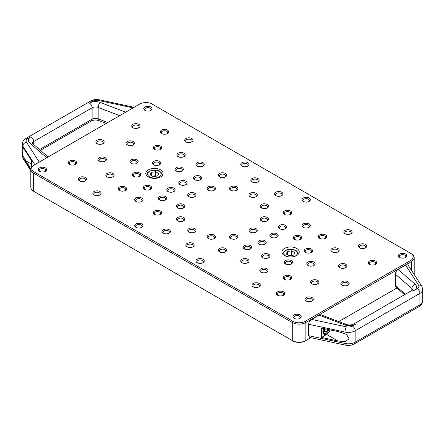<?xml version="1.0" encoding="UTF-8"?>
<svg xmlns="http://www.w3.org/2000/svg" width="445" height="445" viewBox="0 0 445 445"><rect width="100%" height="100%" fill="white"/><g stroke="black" fill="none" stroke-linecap="round" stroke-linejoin="round"><path stroke-width="0.67" d="M305.849 252.627A3.198 1.847 180 0 1 305.209 251.52A3.198 1.847 180 0 1 308.407 249.673A3.198 1.847 180 0 1 311.606 251.52A3.198 1.847 180 0 1 310.966 252.627M285.862 264.169A3.198 1.847 180 0 1 285.217 263.062A3.198 1.847 180 0 1 288.416 261.215A3.198 1.847 180 0 1 291.614 263.062A3.198 1.847 180 0 1 290.974 264.169M327.993 329.406L326.291 331.842L324.589 331.692L324.589 329.422L325.1 328.788M324.589 330.029L325.551 328.883M324.589 330.863L326.291 331.842M327.108 329.217L327.993 329.728M289.411 255.786L286.263 253.973L287.414 251.492L291.709 250.824L294.851 252.643L293.706 255.119L289.411 255.786M287.414 251.492L287.414 254.635M292.376 255.324L291.709 254.757L291.709 250.824M291.709 254.757L288.827 255.447M34.304 191.65A8.661 5.001 0 0 0 34.315 191.656L33.636 191.261A9.623 5.557 180 0 1 30.816 187.334L30.816 169.256A9.623 5.557 0 0 0 33.636 173.188L292.259 322.503A9.623 5.557 0 0 0 305.871 322.503L411.364 261.599A9.623 5.557 0 0 0 414.184 257.666A9.623 5.557 0 0 0 411.364 253.739L410.685 253.344A8.661 5.001 180 0 1 410.685 260.42L305.192 321.323A8.661 5.001 180 0 1 292.944 321.323L34.315 172.009A8.661 5.001 180 0 1 34.315 164.934L139.808 104.03A8.661 5.001 180 0 1 152.056 104.03L411.364 253.739M292.944 340.97L292.259 340.575L292.944 340.97A8.661 5.001 0 0 0 305.192 340.97L305.871 340.575A9.623 5.557 180 0 1 292.259 340.575L33.636 191.261L33.636 173.188L34.315 172.009M422.75 300.859L422.75 289.461A9.623 5.557 -0 0 1 419.93 293.394L419.93 304.786A3.849 2.225 60 0 1 419.134 306.549C421.159 305.609 422.361 303.713 422.75 300.859A9.623 5.557 180 0 1 419.93 304.786L355.16 342.183A3.849 2.225 60 0 1 354.359 343.946L419.134 306.549M337.811 340.942L321.501 337.449L321.501 328.015L337.811 331.508L345.003 333.839L346.711 334.696L349.103 338.879L345.003 341.693L337.811 340.942L326.63 334.49L321.501 337.449M330.24 329.89A5.774 3.332 -60 0 1 326.63 334.49M323.832 328.516A5.295 3.054 120 0 0 323.982 334.356A5.295 3.054 120 0 0 329.962 329.828M345.003 341.693L345.003 343.462A3.849 1.096 102.1 0 0 345.537 345.142L309.787 337.488L308.596 335.664L308.596 324.272C308.774 322.258 309.776 320.634 311.589 319.399L319.087 315.071L320.884 314.776L346.082 324.416A3.849 1.736 110.9 0 0 344.708 324.867A8.661 5.001 -0 0 0 355.616 324.238L352.434 326.074A5.774 3.332 180 0 1 346.344 326.841L311.589 319.399M404.577 294.668L395.961 287.164L395.371 285.568L395.371 274.17C395.538 272.168 396.467 270.588 398.147 269.425L406.124 264.858L407.948 264.897L421.777 286.218A3.849 2.948 147.3 0 0 418.539 285.162A5.774 3.332 180 0 1 417.21 288.677L414.028 290.513A8.661 5.001 -0 0 0 415.124 284.216L398.147 269.425M396.929 288.01L338.734 321.607M310.838 337.711L305.871 340.575L305.871 322.503L305.192 321.323M30.833 168.911L22.851 155.7L22.25 151.984L22.25 147.696L22.851 147.846L25.521 151.211L31.567 160.628L31.567 167.103M145.354 110.61A3.198 1.847 180 0 1 144.714 109.498A3.198 1.847 180 0 1 147.912 107.651A3.198 1.847 180 0 1 151.111 109.498A3.198 1.847 180 0 1 150.471 110.61M133.316 127.949A3.198 1.847 180 0 1 132.677 126.836A3.198 1.847 180 0 1 135.875 124.989A3.198 1.847 180 0 1 139.074 126.836A3.198 1.847 180 0 1 138.434 127.949M97.438 143.841A3.198 1.847 180 0 1 96.793 142.734A3.198 1.847 180 0 1 99.992 140.887A3.198 1.847 180 0 1 103.19 142.734A3.198 1.847 180 0 1 102.55 143.841M127.659 145.137A3.198 1.847 180 0 1 127.014 144.024A3.198 1.847 180 0 1 130.213 142.178A3.198 1.847 180 0 1 133.417 144.024A3.198 1.847 180 0 1 132.771 145.137M99.674 161.29A3.198 1.847 180 0 1 99.035 160.183A3.198 1.847 180 0 1 102.233 158.337A3.198 1.847 180 0 1 105.432 160.183A3.198 1.847 180 0 1 104.792 161.29M107.412 177.06A3.198 1.847 180 0 1 106.772 175.953A3.198 1.847 180 0 1 109.971 174.106A3.198 1.847 180 0 1 113.169 175.953A3.198 1.847 180 0 1 112.529 177.06M131.464 163.487A3.198 1.847 180 0 1 130.824 162.381A3.198 1.847 180 0 1 134.023 160.534A3.198 1.847 180 0 1 137.221 162.381A3.198 1.847 180 0 1 136.582 163.487M154.971 149.603A3.198 1.847 180 0 1 154.332 148.496A3.198 1.847 180 0 1 157.53 146.644A3.198 1.847 180 0 1 160.728 148.496A3.198 1.847 180 0 1 160.089 149.603M161.93 133.711A3.198 1.847 180 0 1 161.29 132.604A3.198 1.847 180 0 1 164.489 130.758A3.198 1.847 180 0 1 167.687 132.604A3.198 1.847 180 0 1 167.042 133.711M186.31 142.111A3.198 1.847 180 0 1 185.671 140.998A3.198 1.847 180 0 1 188.869 139.151A3.198 1.847 180 0 1 192.068 140.998A3.198 1.847 180 0 1 191.428 142.111M178.506 156.812A3.198 1.847 180 0 1 177.861 155.706A3.198 1.847 180 0 1 181.065 153.859A3.198 1.847 180 0 1 184.263 155.706A3.198 1.847 180 0 1 183.618 156.812M154.026 164.973A3.198 1.847 180 0 1 153.386 163.866A3.198 1.847 180 0 1 156.584 162.019A3.198 1.847 180 0 1 159.783 163.866A3.198 1.847 180 0 1 159.138 164.973M134.034 176.515A3.198 1.847 180 0 1 133.394 175.402A3.198 1.847 180 0 1 136.593 173.556A3.198 1.847 180 0 1 139.791 175.402A3.198 1.847 180 0 1 139.151 176.515M119.905 190.649A3.198 1.847 180 0 1 119.26 189.537A3.198 1.847 180 0 1 122.458 187.69A3.198 1.847 180 0 1 125.657 189.537A3.198 1.847 180 0 1 125.017 190.649M136.27 201.63A3.198 1.847 180 0 1 135.625 200.517A3.198 1.847 180 0 1 138.829 198.67A3.198 1.847 180 0 1 142.027 200.517A3.198 1.847 180 0 1 141.382 201.63M144.925 189.564A3.198 1.847 180 0 1 144.28 188.458A3.198 1.847 180 0 1 147.479 186.611A3.198 1.847 180 0 1 150.677 188.458A3.198 1.847 180 0 1 150.037 189.564M176.632 171.258A3.198 1.847 180 0 1 175.986 170.151A3.198 1.847 180 0 1 179.185 168.305A3.198 1.847 180 0 1 182.389 170.151A3.198 1.847 180 0 1 181.744 171.258M197.524 166.263A3.198 1.847 180 0 1 196.879 165.156A3.198 1.847 180 0 1 200.078 163.309A3.198 1.847 180 0 1 203.276 165.156A3.198 1.847 180 0 1 202.636 166.263M195.082 179.919A3.198 1.847 180 0 1 194.437 178.807A3.198 1.847 180 0 1 197.636 176.96A3.198 1.847 180 0 1 200.834 178.807A3.198 1.847 180 0 1 200.194 179.919M180.392 184.814A3.198 1.847 180 0 1 179.752 183.702A3.198 1.847 180 0 1 182.951 181.855A3.198 1.847 180 0 1 186.149 183.702A3.198 1.847 180 0 1 185.509 184.814M168.399 191.739A3.198 1.847 180 0 1 167.759 190.627A3.198 1.847 180 0 1 170.958 188.78A3.198 1.847 180 0 1 174.156 190.627A3.198 1.847 180 0 1 173.517 191.739M189.314 196.89A3.198 1.847 180 0 1 188.674 195.778A3.198 1.847 180 0 1 191.873 193.931A3.198 1.847 180 0 1 195.071 195.778A3.198 1.847 180 0 1 194.432 196.89M159.916 200.217A3.198 1.847 180 0 1 159.277 199.11A3.198 1.847 180 0 1 162.475 197.263A3.198 1.847 180 0 1 165.673 199.11A3.198 1.847 180 0 1 165.034 200.217M178.106 208.099A3.198 1.847 180 0 1 177.466 206.992A3.198 1.847 180 0 1 180.664 205.145A3.198 1.847 180 0 1 183.863 206.992A3.198 1.847 180 0 1 183.223 208.099M178.106 221.043A3.198 1.847 180 0 1 177.466 219.936A3.198 1.847 180 0 1 180.664 218.089A3.198 1.847 180 0 1 183.863 219.936A3.198 1.847 180 0 1 183.223 221.043M154.971 214.573A3.198 1.847 180 0 1 154.332 213.461A3.198 1.847 180 0 1 157.53 211.614A3.198 1.847 180 0 1 160.728 213.461A3.198 1.847 180 0 1 160.089 214.573M219.941 177.06A3.198 1.847 180 0 1 219.302 175.953A3.198 1.847 180 0 1 222.5 174.106A3.198 1.847 180 0 1 225.698 175.953A3.198 1.847 180 0 1 225.059 177.06M208.733 190.416A3.198 1.847 180 0 1 208.093 189.309A3.198 1.847 180 0 1 211.292 187.462A3.198 1.847 180 0 1 214.49 189.309A3.198 1.847 180 0 1 213.845 190.416M231.155 190.416A3.198 1.847 180 0 1 230.51 189.309A3.198 1.847 180 0 1 233.708 187.462A3.198 1.847 180 0 1 236.907 189.309A3.198 1.847 180 0 1 236.267 190.416M242.364 166.263A3.198 1.847 180 0 1 241.724 165.156A3.198 1.847 180 0 1 244.922 163.309A3.198 1.847 180 0 1 248.121 165.156A3.198 1.847 180 0 1 247.476 166.263M252.426 182.088A3.198 1.847 180 0 1 251.787 180.976A3.198 1.847 180 0 1 254.985 179.129A3.198 1.847 180 0 1 258.183 180.976A3.198 1.847 180 0 1 257.544 182.088M250.568 196.89A3.198 1.847 180 0 1 249.929 195.778A3.198 1.847 180 0 1 253.127 193.931A3.198 1.847 180 0 1 256.326 195.778A3.198 1.847 180 0 1 255.686 196.89M303.618 201.63A3.198 1.847 180 0 1 302.973 200.517A3.198 1.847 180 0 1 306.171 198.67A3.198 1.847 180 0 1 309.375 200.517A3.198 1.847 180 0 1 308.73 201.63M276.206 195.817A3.198 1.847 180 0 1 275.566 194.71A3.198 1.847 180 0 1 278.765 192.863A3.198 1.847 180 0 1 281.963 194.71A3.198 1.847 180 0 1 281.323 195.817M261.777 208.099A3.198 1.847 180 0 1 261.137 206.992A3.198 1.847 180 0 1 264.336 205.145A3.198 1.847 180 0 1 267.534 206.992A3.198 1.847 180 0 1 266.894 208.099M261.777 221.043A3.198 1.847 180 0 1 261.137 219.936A3.198 1.847 180 0 1 264.336 218.089A3.198 1.847 180 0 1 267.534 219.936A3.198 1.847 180 0 1 266.894 221.043M250.568 232.257A3.198 1.847 180 0 1 249.929 231.144A3.198 1.847 180 0 1 253.127 229.297A3.198 1.847 180 0 1 256.326 231.144A3.198 1.847 180 0 1 255.686 232.257M231.155 238.726A3.198 1.847 180 0 1 230.51 237.619A3.198 1.847 180 0 1 233.708 235.772A3.198 1.847 180 0 1 236.907 237.619A3.198 1.847 180 0 1 236.267 238.726M208.733 238.726A3.198 1.847 180 0 1 208.093 237.619A3.198 1.847 180 0 1 211.292 235.772A3.198 1.847 180 0 1 214.49 237.619A3.198 1.847 180 0 1 213.845 238.726M189.314 232.257A3.198 1.847 180 0 1 188.674 231.144A3.198 1.847 180 0 1 191.873 229.297A3.198 1.847 180 0 1 195.071 231.144A3.198 1.847 180 0 1 194.432 232.257M319.983 238.498A3.198 1.847 180 0 1 319.343 237.385A3.198 1.847 180 0 1 322.542 235.538A3.198 1.847 180 0 1 325.74 237.385A3.198 1.847 180 0 1 325.095 238.498M284.911 214.573A3.198 1.847 180 0 1 284.272 213.461A3.198 1.847 180 0 1 287.47 211.614A3.198 1.847 180 0 1 290.668 213.461A3.198 1.847 180 0 1 290.029 214.573M303.618 227.517A3.198 1.847 180 0 1 302.973 226.405A3.198 1.847 180 0 1 306.171 224.558A3.198 1.847 180 0 1 309.375 226.405A3.198 1.847 180 0 1 308.73 227.517M279.966 228.925A3.198 1.847 180 0 1 279.327 227.818A3.198 1.847 180 0 1 282.525 225.971A3.198 1.847 180 0 1 285.723 227.818A3.198 1.847 180 0 1 285.084 228.925M271.483 237.408A3.198 1.847 180 0 1 270.844 236.295A3.198 1.847 180 0 1 274.042 234.448A3.198 1.847 180 0 1 277.241 236.295A3.198 1.847 180 0 1 276.601 237.408M259.491 244.333A3.198 1.847 180 0 1 258.851 243.22A3.198 1.847 180 0 1 262.049 241.374A3.198 1.847 180 0 1 265.248 243.22A3.198 1.847 180 0 1 264.608 244.333M244.806 249.228A3.198 1.847 180 0 1 244.166 248.115A3.198 1.847 180 0 1 247.364 246.269A3.198 1.847 180 0 1 250.563 248.115A3.198 1.847 180 0 1 249.918 249.228M294.963 239.577A3.198 1.847 180 0 1 294.323 238.47A3.198 1.847 180 0 1 297.521 236.623A3.198 1.847 180 0 1 300.72 238.47A3.198 1.847 180 0 1 300.075 239.577M263.256 257.883A3.198 1.847 180 0 1 262.611 256.776A3.198 1.847 180 0 1 265.815 254.929A3.198 1.847 180 0 1 269.014 256.776A3.198 1.847 180 0 1 268.368 257.883M345.454 233.987A3.198 1.847 180 0 1 344.814 232.88A3.198 1.847 180 0 1 348.012 231.033A3.198 1.847 180 0 1 351.211 232.88A3.198 1.847 180 0 1 350.565 233.987M332.471 252.081A3.198 1.847 180 0 1 331.831 250.974A3.198 1.847 180 0 1 335.029 249.128A3.198 1.847 180 0 1 338.228 250.974A3.198 1.847 180 0 1 337.588 252.081M308.418 265.654A3.198 1.847 180 0 1 307.779 264.547A3.198 1.847 180 0 1 310.977 262.695A3.198 1.847 180 0 1 314.176 264.547A3.198 1.847 180 0 1 313.536 265.654M261.382 272.329A3.198 1.847 180 0 1 260.737 271.222A3.198 1.847 180 0 1 263.935 269.375A3.198 1.847 180 0 1 267.139 271.222A3.198 1.847 180 0 1 266.494 272.329M284.911 279.538A3.198 1.847 180 0 1 284.272 278.431A3.198 1.847 180 0 1 287.47 276.584A3.198 1.847 180 0 1 290.668 278.431A3.198 1.847 180 0 1 290.029 279.538M312.229 284.01A3.198 1.847 180 0 1 311.583 282.898A3.198 1.847 180 0 1 314.787 281.051A3.198 1.847 180 0 1 317.986 282.898A3.198 1.847 180 0 1 317.341 284.01M340.208 267.851A3.198 1.847 180 0 1 339.568 266.744A3.198 1.847 180 0 1 342.767 264.897A3.198 1.847 180 0 1 345.965 266.744A3.198 1.847 180 0 1 345.326 267.851M359.999 248.065A3.198 1.847 180 0 1 359.354 246.958A3.198 1.847 180 0 1 362.553 245.112A3.198 1.847 180 0 1 365.757 246.958A3.198 1.847 180 0 1 365.111 248.065M400.016 257.633A3.198 1.847 180 0 1 399.371 256.526A3.198 1.847 180 0 1 402.569 254.679A3.198 1.847 180 0 1 405.768 256.526A3.198 1.847 180 0 1 405.128 257.633M369.984 264.586A3.198 1.847 180 0 1 369.339 263.473A3.198 1.847 180 0 1 372.537 261.627A3.198 1.847 180 0 1 375.741 263.473A3.198 1.847 180 0 1 375.096 264.586M342.45 285.301A3.198 1.847 180 0 1 341.81 284.194A3.198 1.847 180 0 1 345.009 282.347A3.198 1.847 180 0 1 348.207 284.194A3.198 1.847 180 0 1 347.562 285.301M306.566 301.198A3.198 1.847 180 0 1 305.926 300.086A3.198 1.847 180 0 1 309.125 298.239A3.198 1.847 180 0 1 312.323 300.086A3.198 1.847 180 0 1 311.684 301.198M294.529 318.537A3.198 1.847 180 0 1 293.889 317.424A3.198 1.847 180 0 1 297.088 315.577A3.198 1.847 180 0 1 300.286 317.424A3.198 1.847 180 0 1 299.646 318.537M277.958 295.43A3.198 1.847 180 0 1 277.313 294.323A3.198 1.847 180 0 1 280.511 292.476A3.198 1.847 180 0 1 283.71 294.323A3.198 1.847 180 0 1 283.07 295.43M253.572 287.036A3.198 1.847 180 0 1 252.932 285.924A3.198 1.847 180 0 1 256.131 284.077A3.198 1.847 180 0 1 259.329 285.924A3.198 1.847 180 0 1 258.69 287.036M242.364 262.878A3.198 1.847 180 0 1 241.724 261.771A3.198 1.847 180 0 1 244.922 259.925A3.198 1.847 180 0 1 248.121 261.771A3.198 1.847 180 0 1 247.476 262.878M219.941 252.081A3.198 1.847 180 0 1 219.302 250.974A3.198 1.847 180 0 1 222.5 249.128A3.198 1.847 180 0 1 225.698 250.974A3.198 1.847 180 0 1 225.059 252.081M197.524 262.878A3.198 1.847 180 0 1 196.879 261.771A3.198 1.847 180 0 1 200.078 259.925A3.198 1.847 180 0 1 203.276 261.771A3.198 1.847 180 0 1 202.636 262.878M187.456 247.058A3.198 1.847 180 0 1 186.817 245.946A3.198 1.847 180 0 1 190.015 244.099A3.198 1.847 180 0 1 193.213 245.946A3.198 1.847 180 0 1 192.574 247.058M163.677 233.325A3.198 1.847 180 0 1 163.037 232.218A3.198 1.847 180 0 1 166.235 230.371A3.198 1.847 180 0 1 169.434 232.218A3.198 1.847 180 0 1 168.794 233.325M136.27 227.517A3.198 1.847 180 0 1 135.625 226.405A3.198 1.847 180 0 1 138.829 224.558A3.198 1.847 180 0 1 142.027 226.405A3.198 1.847 180 0 1 141.382 227.517M94.435 195.155A3.198 1.847 180 0 1 93.789 194.048A3.198 1.847 180 0 1 96.988 192.201A3.198 1.847 180 0 1 100.186 194.048A3.198 1.847 180 0 1 99.547 195.155M79.889 181.076A3.198 1.847 180 0 1 79.243 179.969A3.198 1.847 180 0 1 82.447 178.122A3.198 1.847 180 0 1 85.646 179.969A3.198 1.847 180 0 1 85.001 181.076M69.904 164.561A3.198 1.847 180 0 1 69.259 163.448A3.198 1.847 180 0 1 72.463 161.602A3.198 1.847 180 0 1 75.661 163.448A3.198 1.847 180 0 1 75.016 164.561M39.872 171.509A3.198 1.847 180 0 1 39.232 170.402A3.198 1.847 180 0 1 42.431 168.555A3.198 1.847 180 0 1 45.629 170.402A3.198 1.847 180 0 1 44.984 171.509M260.993 272.134A4.161 2.403 0 0 0 266.878 272.134A4.161 2.403 0 0 0 266.878 268.736A4.161 2.403 0 0 0 260.993 268.736A4.161 2.403 0 0 0 260.993 272.134L260.993 272.134M34.315 164.934L33.636 165.329A9.623 5.557 0 0 0 30.816 169.256M253.188 286.836A4.161 2.403 0 0 0 259.073 286.836A4.161 2.403 0 0 0 259.073 283.443A4.161 2.403 0 0 0 253.188 283.443A4.161 2.403 0 0 0 253.188 286.836L253.188 286.836M294.145 318.336A4.161 2.403 0 0 0 300.03 318.336A4.161 2.403 0 0 0 300.03 314.943A4.161 2.403 0 0 0 294.145 314.943A4.161 2.403 0 0 0 294.145 318.336L294.145 318.336M284.527 279.343A4.161 2.403 0 0 0 290.413 279.343A4.161 2.403 0 0 0 290.413 275.945A4.161 2.403 0 0 0 284.527 275.945A4.161 2.403 0 0 0 284.527 279.343L284.527 279.343M339.824 267.656A4.161 2.403 0 0 0 345.709 267.656A4.161 2.403 0 0 0 345.709 264.258A4.161 2.403 0 0 0 339.824 264.258A4.161 2.403 0 0 0 339.824 267.656L339.824 267.656M305.465 252.432A4.161 2.403 0 0 0 311.35 252.432A4.161 2.403 0 0 0 311.35 249.033A4.161 2.403 0 0 0 305.465 249.033A4.161 2.403 0 0 0 305.465 252.432L305.465 252.432M311.845 283.81A4.161 2.403 0 0 0 317.73 283.81A4.161 2.403 0 0 0 317.73 280.411A4.161 2.403 0 0 0 311.845 280.411A4.161 2.403 0 0 0 311.845 283.81L311.845 283.81M399.627 257.438A4.161 2.403 0 0 0 405.512 257.438A4.161 2.403 0 0 0 405.512 254.039A4.161 2.403 0 0 0 399.627 254.039A4.161 2.403 0 0 0 399.627 257.438L399.627 257.438M359.61 247.871A4.161 2.403 0 0 0 365.495 247.871A4.161 2.403 0 0 0 365.495 244.472A4.161 2.403 0 0 0 359.61 244.472A4.161 2.403 0 0 0 359.61 247.871L359.61 247.871M319.599 238.297A4.161 2.403 0 0 0 325.484 238.297A4.161 2.403 0 0 0 325.484 234.899A4.161 2.403 0 0 0 319.599 234.899A4.161 2.403 0 0 0 319.599 238.297L319.599 238.297M294.579 239.382A4.161 2.403 0 0 0 300.464 239.382A4.161 2.403 0 0 0 300.464 235.984A4.161 2.403 0 0 0 294.579 235.984A4.161 2.403 0 0 0 294.579 239.382L294.579 239.382M241.98 262.684A4.161 2.403 0 0 0 247.865 262.684A4.161 2.403 0 0 0 247.865 259.285A4.161 2.403 0 0 0 241.98 259.285A4.161 2.403 0 0 0 241.98 262.684L241.98 262.684M208.349 238.531A4.161 2.403 0 0 0 214.234 238.531A4.161 2.403 0 0 0 214.234 235.132A4.161 2.403 0 0 0 208.349 235.132A4.161 2.403 0 0 0 208.349 238.531L208.349 238.531M187.072 246.858A4.161 2.403 0 0 0 192.958 246.858A4.161 2.403 0 0 0 192.958 243.46A4.161 2.403 0 0 0 187.072 243.46A4.161 2.403 0 0 0 187.072 246.858L187.072 246.858M230.766 238.531A4.161 2.403 0 0 0 236.651 238.531A4.161 2.403 0 0 0 236.651 235.132A4.161 2.403 0 0 0 230.766 235.132A4.161 2.403 0 0 0 230.766 238.531L230.766 238.531M259.107 244.133A4.161 2.403 0 0 0 264.992 244.133A4.161 2.403 0 0 0 264.992 240.734A4.161 2.403 0 0 0 259.107 240.734A4.161 2.403 0 0 0 259.107 244.133L259.107 244.133M271.1 237.207A4.161 2.403 0 0 0 276.985 237.207A4.161 2.403 0 0 0 276.985 233.814A4.161 2.403 0 0 0 271.1 233.814A4.161 2.403 0 0 0 271.1 237.207L271.1 237.207M261.393 220.848A4.161 2.403 0 0 0 267.278 220.848A4.161 2.403 0 0 0 267.278 217.449A4.161 2.403 0 0 0 261.393 217.449A4.161 2.403 0 0 0 261.393 220.848L261.393 220.848M284.527 214.373A4.161 2.403 0 0 0 290.413 214.373A4.161 2.403 0 0 0 290.413 210.98A4.161 2.403 0 0 0 284.527 210.98A4.161 2.403 0 0 0 284.527 214.373L284.527 214.373M275.822 195.622A4.161 2.403 0 0 0 281.707 195.622A4.161 2.403 0 0 0 281.707 192.223A4.161 2.403 0 0 0 275.822 192.223A4.161 2.403 0 0 0 275.822 195.622L275.822 195.622M219.557 176.865A4.161 2.403 0 0 0 225.443 176.865A4.161 2.403 0 0 0 225.443 173.467A4.161 2.403 0 0 0 219.557 173.467A4.161 2.403 0 0 0 219.557 176.865L219.557 176.865M252.042 181.894A4.161 2.403 0 0 0 257.928 181.894A4.161 2.403 0 0 0 257.928 178.495A4.161 2.403 0 0 0 252.042 178.495A4.161 2.403 0 0 0 252.042 181.894L252.042 181.894M208.349 190.221A4.161 2.403 0 0 0 214.234 190.221A4.161 2.403 0 0 0 214.234 186.822A4.161 2.403 0 0 0 208.349 186.822A4.161 2.403 0 0 0 208.349 190.221L208.349 190.221M177.722 207.904A4.161 2.403 0 0 0 183.607 207.904A4.161 2.403 0 0 0 183.607 204.505A4.161 2.403 0 0 0 177.722 204.505A4.161 2.403 0 0 0 177.722 207.904L177.722 207.904M163.293 233.13A4.161 2.403 0 0 0 169.178 233.13A4.161 2.403 0 0 0 169.178 229.731A4.161 2.403 0 0 0 163.293 229.731A4.161 2.403 0 0 0 163.293 233.13L163.293 233.13M154.587 214.373A4.161 2.403 0 0 0 160.473 214.373A4.161 2.403 0 0 0 160.473 210.98A4.161 2.403 0 0 0 154.587 210.98A4.161 2.403 0 0 0 154.587 214.373L154.587 214.373M168.015 191.539A4.161 2.403 0 0 0 173.9 191.539A4.161 2.403 0 0 0 173.9 188.14A4.161 2.403 0 0 0 168.015 188.14A4.161 2.403 0 0 0 168.015 191.539L168.015 191.539M194.693 179.719A4.161 2.403 0 0 0 200.578 179.719A4.161 2.403 0 0 0 200.578 176.326A4.161 2.403 0 0 0 194.693 176.326A4.161 2.403 0 0 0 194.693 179.719L194.693 179.719M176.242 171.064A4.161 2.403 0 0 0 182.127 171.064A4.161 2.403 0 0 0 182.127 167.665A4.161 2.403 0 0 0 176.242 167.665A4.161 2.403 0 0 0 176.242 171.064L176.242 171.064M135.886 201.429A4.161 2.403 0 0 0 141.771 201.429A4.161 2.403 0 0 0 141.771 198.031A4.161 2.403 0 0 0 135.886 198.031A4.161 2.403 0 0 0 135.886 201.429L135.886 201.429M94.045 194.96A4.161 2.403 0 0 0 99.93 194.96A4.161 2.403 0 0 0 99.93 191.561A4.161 2.403 0 0 0 94.045 191.561A4.161 2.403 0 0 0 94.045 194.96L94.045 194.96M133.65 176.32A4.161 2.403 0 0 0 139.535 176.32A4.161 2.403 0 0 0 139.535 172.921A4.161 2.403 0 0 0 133.65 172.921A4.161 2.403 0 0 0 133.65 176.32L133.65 176.32M153.642 164.778A4.161 2.403 0 0 0 159.527 164.778A4.161 2.403 0 0 0 159.527 161.379A4.161 2.403 0 0 0 153.642 161.379A4.161 2.403 0 0 0 153.642 164.778L153.642 164.778M185.927 141.911A4.161 2.403 0 0 0 191.812 141.911A4.161 2.403 0 0 0 191.812 138.512A4.161 2.403 0 0 0 185.927 138.512A4.161 2.403 0 0 0 185.927 141.911L185.927 141.911M161.546 133.517A4.161 2.403 0 0 0 167.431 133.517A4.161 2.403 0 0 0 167.431 130.118A4.161 2.403 0 0 0 161.546 130.118A4.161 2.403 0 0 0 161.546 133.517L161.546 133.517M99.291 161.096A4.161 2.403 0 0 0 105.176 161.096A4.161 2.403 0 0 0 105.176 157.697A4.161 2.403 0 0 0 99.291 157.697A4.161 2.403 0 0 0 99.291 161.096L99.291 161.096M39.488 171.314A4.161 2.403 0 0 0 45.373 171.314A4.161 2.403 0 0 0 45.373 167.915A4.161 2.403 0 0 0 39.488 167.915A4.161 2.403 0 0 0 39.488 171.314L39.488 171.314M97.049 143.646A4.161 2.403 0 0 0 102.934 143.646A4.161 2.403 0 0 0 102.934 140.247A4.161 2.403 0 0 0 97.049 140.247A4.161 2.403 0 0 0 97.049 143.646L97.049 143.646M144.97 110.41A4.161 2.403 0 0 0 150.855 110.41A4.161 2.403 0 0 0 150.855 107.017A4.161 2.403 0 0 0 144.97 107.017A4.161 2.403 0 0 0 144.97 110.41L144.97 110.41M148.313 176.921A8.661 5.001 180 0 1 145.776 173.383A8.661 5.001 180 0 1 154.443 168.382A8.661 5.001 180 0 1 163.104 173.383A8.661 5.001 180 0 1 157.758 178.006A8.661 5.001 180 0 1 148.313 176.921M284.433 255.508A8.661 5.001 180 0 1 281.896 251.97A8.661 5.001 180 0 1 290.557 246.969A8.661 5.001 180 0 1 299.224 251.97A8.661 5.001 180 0 1 293.872 256.593A8.661 5.001 180 0 1 284.433 255.508M132.933 127.748A4.161 2.403 0 0 0 138.818 127.748A4.161 2.403 0 0 0 138.818 124.355A4.161 2.403 0 0 0 132.933 124.355A4.161 2.403 0 0 0 132.933 127.748L132.933 127.748M69.52 164.361A4.161 2.403 0 0 0 75.405 164.361A4.161 2.403 0 0 0 75.405 160.962A4.161 2.403 0 0 0 69.52 160.962A4.161 2.403 0 0 0 69.52 164.361L69.52 164.361M79.505 180.881A4.161 2.403 0 0 0 85.39 180.881A4.161 2.403 0 0 0 85.39 177.483A4.161 2.403 0 0 0 79.505 177.483A4.161 2.403 0 0 0 79.505 180.881L79.505 180.881M127.27 144.936A4.161 2.403 0 0 0 133.155 144.936A4.161 2.403 0 0 0 133.155 141.543A4.161 2.403 0 0 0 127.27 141.543A4.161 2.403 0 0 0 127.27 144.936L127.27 144.936M154.587 149.409A4.161 2.403 0 0 0 160.473 149.409A4.161 2.403 0 0 0 160.473 146.01A4.161 2.403 0 0 0 154.587 146.01A4.161 2.403 0 0 0 154.587 149.409L154.587 149.409M178.122 156.618A4.161 2.403 0 0 0 184.008 156.618A4.161 2.403 0 0 0 184.008 153.219A4.161 2.403 0 0 0 178.122 153.219A4.161 2.403 0 0 0 178.122 156.618L178.122 156.618M131.08 163.293A4.161 2.403 0 0 0 136.965 163.293A4.161 2.403 0 0 0 136.965 159.894A4.161 2.403 0 0 0 131.08 159.894A4.161 2.403 0 0 0 131.08 163.293L131.08 163.293M107.028 176.865A4.161 2.403 0 0 0 112.913 176.865A4.161 2.403 0 0 0 112.913 173.467A4.161 2.403 0 0 0 107.028 173.467A4.161 2.403 0 0 0 107.028 176.865L107.028 176.865M119.516 190.449A4.161 2.403 0 0 0 125.401 190.449A4.161 2.403 0 0 0 125.401 187.056A4.161 2.403 0 0 0 119.516 187.056A4.161 2.403 0 0 0 119.516 190.449L119.516 190.449M144.536 189.37A4.161 2.403 0 0 0 150.421 189.37A4.161 2.403 0 0 0 150.421 185.971A4.161 2.403 0 0 0 144.536 185.971A4.161 2.403 0 0 0 144.536 189.37L144.536 189.37M197.135 166.068A4.161 2.403 0 0 0 203.02 166.068A4.161 2.403 0 0 0 203.02 162.67A4.161 2.403 0 0 0 197.135 162.67A4.161 2.403 0 0 0 197.135 166.068L197.135 166.068M180.008 184.619A4.161 2.403 0 0 0 185.893 184.619A4.161 2.403 0 0 0 185.893 181.221A4.161 2.403 0 0 0 180.008 181.221A4.161 2.403 0 0 0 180.008 184.619L180.008 184.619M159.532 200.022A4.161 2.403 0 0 0 165.418 200.022A4.161 2.403 0 0 0 165.418 196.623A4.161 2.403 0 0 0 159.532 196.623A4.161 2.403 0 0 0 159.532 200.022L159.532 200.022M135.886 227.317A4.161 2.403 0 0 0 141.771 227.317A4.161 2.403 0 0 0 141.771 223.924A4.161 2.403 0 0 0 135.886 223.924A4.161 2.403 0 0 0 135.886 227.317L135.886 227.317M177.722 220.848A4.161 2.403 0 0 0 183.607 220.848A4.161 2.403 0 0 0 183.607 217.449A4.161 2.403 0 0 0 177.722 217.449A4.161 2.403 0 0 0 177.722 220.848L177.722 220.848M188.93 196.696A4.161 2.403 0 0 0 194.815 196.696A4.161 2.403 0 0 0 194.815 193.297A4.161 2.403 0 0 0 188.93 193.297A4.161 2.403 0 0 0 188.93 196.696L188.93 196.696M230.766 190.221A4.161 2.403 0 0 0 236.651 190.221A4.161 2.403 0 0 0 236.651 186.822A4.161 2.403 0 0 0 230.766 186.822A4.161 2.403 0 0 0 230.766 190.221L230.766 190.221M241.98 166.068A4.161 2.403 0 0 0 247.865 166.068A4.161 2.403 0 0 0 247.865 162.67A4.161 2.403 0 0 0 241.98 162.67A4.161 2.403 0 0 0 241.98 166.068L241.98 166.068M250.185 196.696A4.161 2.403 0 0 0 256.07 196.696A4.161 2.403 0 0 0 256.07 193.297A4.161 2.403 0 0 0 250.185 193.297A4.161 2.403 0 0 0 250.185 196.696L250.185 196.696M303.229 201.429A4.161 2.403 0 0 0 309.114 201.429A4.161 2.403 0 0 0 309.114 198.031A4.161 2.403 0 0 0 303.229 198.031A4.161 2.403 0 0 0 303.229 201.429L303.229 201.429M261.393 207.904A4.161 2.403 0 0 0 267.278 207.904A4.161 2.403 0 0 0 267.278 204.505A4.161 2.403 0 0 0 261.393 204.505A4.161 2.403 0 0 0 261.393 207.904L261.393 207.904M279.582 228.73A4.161 2.403 0 0 0 285.468 228.73A4.161 2.403 0 0 0 285.468 225.331A4.161 2.403 0 0 0 279.582 225.331A4.161 2.403 0 0 0 279.582 228.73L279.582 228.73M244.422 249.028A4.161 2.403 0 0 0 250.307 249.028A4.161 2.403 0 0 0 250.307 245.634A4.161 2.403 0 0 0 244.422 245.634A4.161 2.403 0 0 0 244.422 249.028L244.422 249.028M250.185 232.056A4.161 2.403 0 0 0 256.07 232.056A4.161 2.403 0 0 0 256.07 228.658A4.161 2.403 0 0 0 250.185 228.658A4.161 2.403 0 0 0 250.185 232.056L250.185 232.056M219.557 251.887A4.161 2.403 0 0 0 225.443 251.887A4.161 2.403 0 0 0 225.443 248.488A4.161 2.403 0 0 0 219.557 248.488A4.161 2.403 0 0 0 219.557 251.887L219.557 251.887M188.93 232.056A4.161 2.403 0 0 0 194.815 232.056A4.161 2.403 0 0 0 194.815 228.658A4.161 2.403 0 0 0 188.93 228.658A4.161 2.403 0 0 0 188.93 232.056L188.93 232.056M197.135 262.684A4.161 2.403 0 0 0 203.02 262.684A4.161 2.403 0 0 0 203.02 259.285A4.161 2.403 0 0 0 197.135 259.285A4.161 2.403 0 0 0 197.135 262.684L197.135 262.684M262.873 257.688A4.161 2.403 0 0 0 268.758 257.688A4.161 2.403 0 0 0 268.758 254.29A4.161 2.403 0 0 0 262.873 254.29A4.161 2.403 0 0 0 262.873 257.688L262.873 257.688M303.229 227.317A4.161 2.403 0 0 0 309.114 227.317A4.161 2.403 0 0 0 309.114 223.924A4.161 2.403 0 0 0 303.229 223.924A4.161 2.403 0 0 0 303.229 227.317L303.229 227.317M345.07 233.792A4.161 2.403 0 0 0 350.955 233.792A4.161 2.403 0 0 0 350.955 230.393A4.161 2.403 0 0 0 345.07 230.393A4.161 2.403 0 0 0 345.07 233.792L345.07 233.792M369.595 264.386A4.161 2.403 0 0 0 375.48 264.386A4.161 2.403 0 0 0 375.48 260.993A4.161 2.403 0 0 0 369.595 260.993A4.161 2.403 0 0 0 369.595 264.386L369.595 264.386M342.066 285.106A4.161 2.403 0 0 0 347.951 285.106A4.161 2.403 0 0 0 347.951 281.707A4.161 2.403 0 0 0 342.066 281.707A4.161 2.403 0 0 0 342.066 285.106L342.066 285.106M308.035 265.459A4.161 2.403 0 0 0 313.92 265.459A4.161 2.403 0 0 0 313.92 262.06A4.161 2.403 0 0 0 308.035 262.06A4.161 2.403 0 0 0 308.035 265.459L308.035 265.459M332.087 251.887A4.161 2.403 0 0 0 337.972 251.887A4.161 2.403 0 0 0 337.972 248.488A4.161 2.403 0 0 0 332.087 248.488A4.161 2.403 0 0 0 332.087 251.887L332.087 251.887M285.473 263.974A4.161 2.403 0 0 0 291.358 263.974A4.161 2.403 0 0 0 291.358 260.575A4.161 2.403 0 0 0 285.473 260.575A4.161 2.403 0 0 0 285.473 263.974L285.473 263.974M306.182 300.998A4.161 2.403 0 0 0 312.067 300.998A4.161 2.403 0 0 0 312.067 297.605A4.161 2.403 0 0 0 306.182 297.605A4.161 2.403 0 0 0 306.182 300.998L306.182 300.998M277.569 295.235A4.161 2.403 0 0 0 283.454 295.235A4.161 2.403 0 0 0 283.454 291.837A4.161 2.403 0 0 0 277.569 291.837A4.161 2.403 0 0 0 277.569 295.235L277.569 295.235M156.262 176.187L155.589 175.619L152.707 176.309M157.586 175.981L153.291 176.648L150.149 174.835L151.294 172.354L155.589 171.687L158.737 173.506L157.586 175.981M155.589 175.619L155.589 171.687M151.294 175.497L151.294 172.354M328.955 329.611A4.233 2.448 -60 0 1 325.59 333.344A4.233 2.448 -60 0 1 323.298 331.303A4.233 2.448 -60 0 1 324.055 328.566M323.081 333.183A4.812 2.781 120 0 0 323.476 333.505L324.705 333.778L326.263 333.244L328.488 330.874L329.066 329.639M282.859 254.089A7.699 4.444 0 0 0 282.864 254.267L282.859 254.089C283.126 251.253 285.707 249.634 290.602 249.239C295.764 249.639 296.693 251.169 297.015 251.408L298.261 254.089M286.335 256.337A6.736 3.888 180 0 1 285.796 256.059A6.736 3.888 180 0 1 285.968 250.457A6.736 3.888 180 0 1 295.652 250.758A6.736 3.888 180 0 1 294.785 256.337M308.596 324.272L345.003 332.07L345.003 333.839M346.344 326.841A3.849 1.096 -77.9 0 0 345.003 332.07A9.623 5.557 -0 0 0 355.16 330.791L355.16 342.183A9.623 5.557 180 0 1 345.003 343.462L308.596 335.664M405.323 294.234L395.371 285.568M395.371 274.17L411.914 288.582L411.914 290.429M415.124 284.216A3.849 2.62 -48.9 0 0 411.914 288.582A4.812 2.781 180 0 1 412.699 289.884M346.082 324.416C348.93 325.267 351.467 325.145 353.692 324.043L412.103 290.324A3.849 2.225 60 0 1 414.028 290.513M353.692 324.043A3.849 2.225 60 0 1 355.616 324.238M319.087 315.071L344.708 324.867M405.645 265.092L418.539 285.162M417.21 288.677A3.849 2.225 -120 0 1 419.93 293.394L355.16 330.791A3.849 2.225 -120 0 0 352.434 326.074M410.685 260.42L411.364 261.599L411.364 270.015M31.567 164.133L25.521 160.645M22.851 147.846L22.851 146.077L34.793 164.661M22.25 147.696L22.25 144.141A9.623 5.557 0 0 0 22.851 146.077A3.849 2.948 -32.7 0 1 26.461 142.161A5.774 3.332 180 0 1 27.79 138.64L30.972 136.804A8.661 5.001 0 0 0 29.876 143.106L46.714 157.775M30.816 169.868L22.851 157.469A9.623 5.557 180 0 1 22.25 155.539L22.25 151.984M30.816 170.596L23.223 158.782A3.849 2.948 147.3 0 1 22.851 157.469L22.851 155.7M107.785 122.52L98.167 118.843A3.849 1.736 110.9 0 0 98.918 120.584L106.266 123.393M32.301 143.245A4.812 2.781 180 0 1 33.692 141.521L92.104 107.796A4.812 2.781 180 0 1 98.167 107.445L98.167 118.843A4.812 2.781 0 0 0 92.104 119.193A3.849 2.225 60 0 1 91.308 120.957C93.533 119.855 96.07 119.733 98.918 120.584M33.692 144.469L33.692 141.521A3.849 2.225 -120 0 0 30.972 136.804M119.655 115.667L98.167 107.445A3.849 1.736 -69.1 0 1 100.292 102.45A8.661 5.001 0 0 0 89.384 103.079A3.849 2.225 -120 0 1 92.104 107.796L92.104 119.193L39.527 149.548M48.071 156.99L32.407 143.346A3.849 2.62 131.1 0 0 29.876 143.106M125.707 112.168L100.292 102.45M89.384 103.079L92.566 101.243A5.774 3.332 180 0 1 98.657 100.475L133.161 107.868M39.26 162.08L26.461 142.161M134.162 107.29L99.463 99.858A3.849 1.096 102.1 0 0 98.657 100.475M99.463 99.858C96.265 99.218 93.328 99.619 90.641 101.054A3.849 2.225 60 0 1 92.566 101.243M90.641 101.054L25.866 138.451A3.849 2.225 60 0 1 27.79 138.64M305.871 340.575L305.192 340.97M292.944 321.323L292.259 322.503L292.259 340.575M161.986 175.836A7.699 4.444 0 0 0 162.141 174.952C162.258 173.761 161.44 172.565 159.688 171.369C158.192 170.162 155.338 169.895 151.128 170.557C145.954 173.138 147.584 172.721 146.739 174.952A7.699 4.444 0 0 0 146.894 175.836M159.204 171.42A6.736 3.888 180 0 1 156.184 177.928A6.736 3.888 180 0 1 147.935 173.161A6.736 3.888 180 0 1 159.204 171.42M323.476 333.505L323.12 333.305M345.537 345.142C348.735 345.782 351.672 345.381 354.359 343.946M412.103 290.324L412.788 289.778L412.715 290.118M421.777 286.218L422.75 289.461M23.223 158.782L22.25 155.539M40.423 150.332L91.308 120.957M32.407 143.346L32.212 143.14L32.285 143.485M25.866 138.451C23.841 139.391 22.639 141.287 22.25 144.141M414.184 274.404L414.184 257.666M146.739 174.952L146.739 175.675M162.141 174.952L162.141 175.675"/></g></svg>
